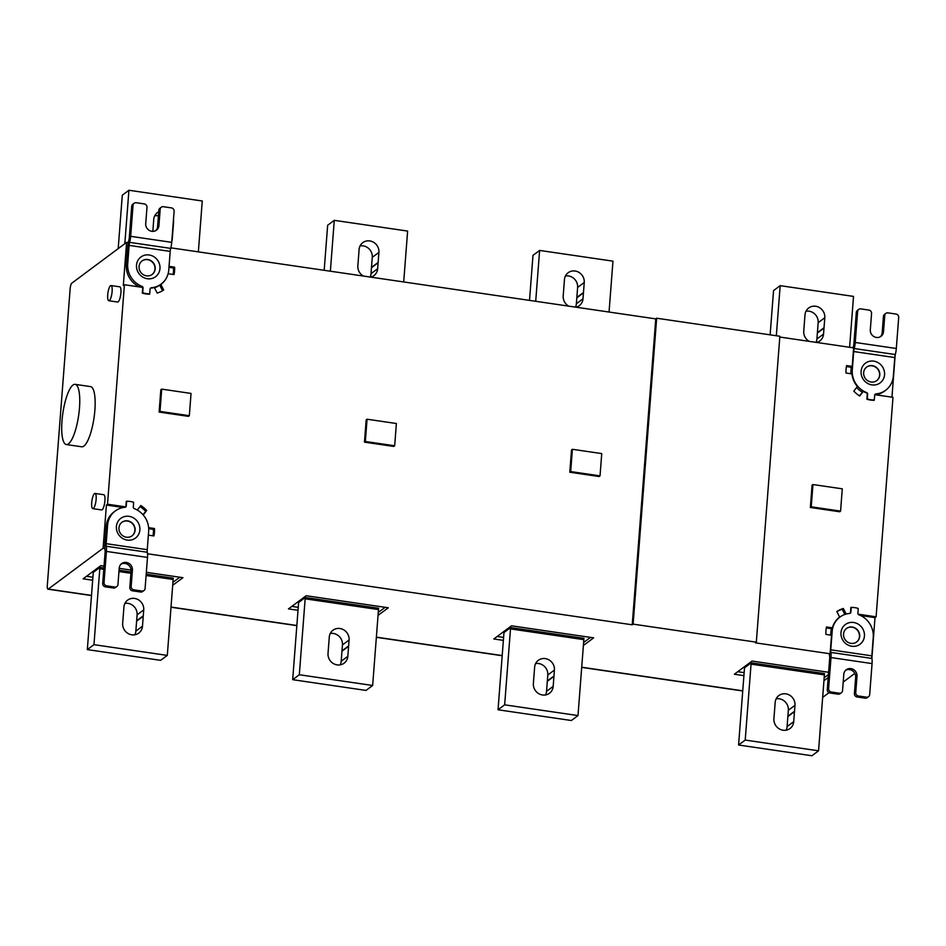 <?xml version="1.0" encoding="UTF-8"?>
<svg xmlns="http://www.w3.org/2000/svg" width="946" height="946" viewBox="0 0 946 946"><rect width="100%" height="100%" fill="white"/><g stroke="black" fill="none" stroke-linecap="round" stroke-linejoin="round"><path stroke-width="1.42" d="M816.043 342.357A10.371 9.685 53.3 0 0 816.918 338.999L817.368 333.063A10.371 9.685 53.3 0 0 817.391 332.696L824.025 327.754A10.371 9.685 -126.7 0 1 824.001 328.12L823.54 334.056A10.371 9.685 -126.7 0 1 819.839 340.927A10.371 9.685 -126.7 0 1 816.635 342.452M776.323 335.759L780.178 285.657L773.544 290.599L770.139 334.849M817.391 332.696L818.172 322.669A10.371 9.685 53.3 0 0 805.98 311.222M780.178 285.657L853.517 296.405L849.603 347.277M809.22 341.364A10.371 9.685 -126.7 0 1 803.745 331.159L804.999 314.829A10.371 9.685 -126.7 0 1 808.712 307.958A10.371 9.685 -126.7 0 1 819.555 307.663A10.371 9.685 -126.7 0 1 824.806 317.738L824.025 327.754M170.848 247.84L655.767 318.885L656.654 318.223L779.859 336.268L756.327 642.18L633.111 624.135L632.235 624.798L655.767 318.885M104.829 548.514L103.09 548.254L48.281 589.074A4.612 1.206 -81.7 0 1 47.962 589.181A4.612 1.206 -81.7 0 1 47.3 585.609L70.158 288.613A4.612 1.206 -81.7 0 1 71.825 283.161L126.622 242.342L128.301 242.59M895.188 354.939L891.96 397.19M779.8 337.048L853.635 347.868L852.204 366.433L846.599 365.605A27.801 25.956 -126.7 0 0 846.02 373.031L851.968 373.906A21.663 20.221 -126.7 0 0 857.395 386.5L853.812 391.112A27.801 25.956 -126.7 0 0 859.689 396.007L863.272 391.396A21.663 20.221 -126.7 0 0 866.962 393.11A1.537 1.431 53.3 0 1 867.316 393.666L866.891 399.259A27.801 25.956 -126.7 0 0 874.222 400.335L874.317 399.094M147.517 553.777L632.235 624.798M148.64 527.667L154.494 528.518A27.801 25.956 -126.7 0 1 153.914 535.944L148.368 535.129M137.312 510.071L140.824 505.554A27.801 25.956 -126.7 0 1 146.701 510.45L143.201 514.943M132.783 502.066A27.801 25.956 -126.7 0 1 133.623 502.302L133.563 503.142M149.728 292.941L149.634 294.182A27.801 25.956 -126.7 0 1 142.302 293.106L142.74 287.513A1.537 1.431 53.3 0 0 142.692 287.418L124.411 284.734L107.513 504.218L125.806 506.902A1.537 1.431 53.3 0 0 125.865 506.808L126.291 501.226A27.801 25.956 -126.7 0 1 127.722 501.274M167.548 275.452A21.663 20.221 -126.7 0 1 160.962 284.391A21.663 20.221 -126.7 0 1 160.867 284.462L163.67 289.996A27.801 25.956 -126.7 0 1 157.178 293.083L154.375 287.537A21.663 20.221 -126.7 0 1 150.509 288.14M169.05 266.346L174.596 267.162A27.801 25.956 -126.7 0 1 174.029 274.588L168.104 273.713M394.671 445.779L393.796 446.441L364.458 442.149L366.173 419.87L367.06 419.208L396.386 423.512L394.671 445.779L365.345 441.486L367.06 419.208M600.024 475.873L599.137 476.524L569.799 472.231L571.514 449.953L572.401 449.291L601.739 453.595L600.024 475.873L570.686 471.569L572.401 449.291M189.33 415.696L188.443 416.358L159.105 412.066L160.82 389.787L161.707 389.125L191.045 393.43L189.33 415.696L159.992 411.404L161.707 389.125M829.417 654.667L830.103 653.781L755.44 642.842L756.327 642.18M822.665 697.368L828.968 692.673M843.205 682.066L854.853 673.386M298.025 610.3L288.471 608.905L306.149 595.732L388.286 607.77L378.045 615.397M743.923 675.633L734.368 674.226L752.046 661.065L828.613 672.275M828.211 677.549L823.942 680.73M503.367 640.383L493.812 638.988L511.49 625.814L593.639 637.852L583.386 645.479M92.673 580.217L83.118 578.822L100.796 565.649L104.025 566.122M119.196 568.345L131.092 570.083M146.334 572.318L182.945 577.687L172.692 585.314M124.411 284.734L123.299 285.562L126.622 242.342M103.09 548.254L106.413 505.046L107.513 504.218M75.136 384.348L90.532 386.607A30.414 7.97 98.3 0 1 94.517 413.993A30.414 7.97 98.3 0 1 83.863 446.098A30.414 7.97 98.3 0 1 81.723 446.796L66.315 444.537A30.414 7.97 -81.7 0 0 68.467 443.851A30.414 7.97 -81.7 0 0 79.121 411.735A30.414 7.97 -81.7 0 0 75.136 384.348A30.414 7.97 -81.7 0 0 72.996 385.034A30.414 7.97 -81.7 0 0 62.341 417.151A30.414 7.97 -81.7 0 0 66.315 444.537M95.026 493.445L103.835 494.734A7.686 2.01 98.3 0 1 104.84 501.652A7.686 2.01 98.3 0 1 102.144 509.764A7.686 2.01 98.3 0 1 101.6 509.929L92.803 508.641A7.686 2.01 -81.7 0 0 93.347 508.475A7.686 2.01 -81.7 0 0 96.031 500.363A7.686 2.01 -81.7 0 0 95.026 493.445A7.686 2.01 -81.7 0 0 94.494 493.623A7.686 2.01 -81.7 0 0 91.797 501.723A7.686 2.01 -81.7 0 0 92.803 508.641M111.025 285.55L119.823 286.839A7.686 2.01 98.3 0 1 120.828 293.757A7.686 2.01 98.3 0 1 118.144 301.857A7.686 2.01 98.3 0 1 117.6 302.034L108.802 300.745A7.686 2.01 -81.7 0 0 109.346 300.568A7.686 2.01 -81.7 0 0 112.03 292.456A7.686 2.01 -81.7 0 0 111.025 285.55A7.686 2.01 -81.7 0 0 110.481 285.716A7.686 2.01 -81.7 0 0 107.797 293.828A7.686 2.01 -81.7 0 0 108.802 300.745M874.825 394.671L892.989 397.332L876.102 616.816L875.003 617.643L871.881 658.25M830.647 635.085L830.848 632.354A21.51 20.079 53.3 0 1 831.51 628.522M875.003 617.643L860.588 615.527M830.103 653.781L831.522 635.215L825.917 634.399A27.801 25.956 -126.7 0 1 826.485 626.973L832.421 627.837L831.321 628.664L826.296 627.931M844.849 614.474L842.236 609.295A27.801 25.956 53.3 0 0 836.891 611.648M829.382 654.313A9.212 2.412 -81.7 0 0 829.595 655.98A4.612 1.206 98.3 0 1 829.666 658.558L827.277 689.61L828.601 688.617L831.002 657.565A9.212 2.412 -81.7 0 0 830.836 652.409A4.612 1.206 98.3 0 1 830.754 649.831L871.834 655.838L873.253 637.379A21.51 20.079 53.3 0 0 859.145 614.888A21.51 20.079 53.3 0 0 859.11 614.876A1.537 1.431 -126.7 0 1 857.904 613.209L858.176 609.732A1.537 1.431 53.3 0 0 856.934 608.053A27.647 25.814 53.3 0 0 852.594 607.415A1.537 1.431 53.3 0 0 851.128 608.692L850.868 612.168A1.537 1.431 -126.7 0 1 849.425 613.457A21.51 20.079 53.3 0 0 849.39 613.457A21.51 20.079 53.3 0 0 839.871 617.123L838.546 618.116A21.51 20.079 53.3 0 0 837.447 618.991M830.754 649.831L832.184 631.36L830.848 632.354M828.601 688.617A3.075 2.873 53.3 0 0 831.309 692.023L839.374 693.205A3.075 2.873 53.3 0 0 841.443 692.697L840.119 693.678A3.075 2.873 -126.7 0 1 838.05 694.187L829.985 693.004A3.075 2.873 -126.7 0 1 827.277 689.61M841.443 692.697A3.075 2.873 53.3 0 0 842.543 690.663L843.797 674.321A6.918 6.456 -126.7 0 1 853.505 669.543A6.918 6.456 -126.7 0 1 857.005 676.26L855.74 692.59A3.075 2.873 53.3 0 0 858.448 695.996L866.512 697.178A3.075 2.873 53.3 0 0 868.582 696.67L867.257 697.663A3.075 2.873 -126.7 0 1 865.188 698.16L857.123 696.977A3.075 2.873 -126.7 0 1 854.415 693.584L855.669 677.253A6.918 6.456 53.3 0 0 845.641 670.288M871.834 655.838A4.612 1.206 -81.7 0 0 871.905 658.428A9.212 2.412 98.3 0 1 872.07 663.584L869.681 694.636A3.075 2.873 53.3 0 1 868.582 696.67M839.871 617.123A21.51 20.079 53.3 0 0 832.184 631.36M851.802 646.248A12.286 11.47 -126.7 0 1 840.982 632.649A12.286 11.47 -126.7 0 1 853.623 622.492A12.286 11.47 -126.7 0 1 864.443 636.09A12.286 11.47 -126.7 0 1 851.802 646.248M850.194 613.268A1.537 1.431 53.3 0 0 850.442 612.961L850.88 607.379A27.801 25.956 -126.7 0 1 852.299 607.427M858.164 614.191L876.102 616.816M857.372 608.219A27.801 25.956 -126.7 0 1 858.211 608.455L858.14 609.295M832.421 627.837A21.663 20.221 -126.7 0 1 839.551 617.17A21.663 20.221 -126.7 0 1 839.646 617.099L836.843 611.554A27.801 25.956 -126.7 0 1 843.335 608.467L846.138 614.013A21.663 20.221 -126.7 0 1 849.815 613.422M839.693 511.774L810.355 507.47L812.07 485.192L812.957 484.541L842.283 488.834L840.568 511.112L839.693 511.774M656.654 318.223L633.111 624.135M846.41 366.563L851.104 367.261L852.204 366.433M859.382 395.806L863.272 391.396M850.927 373.753A21.51 20.079 -126.7 0 1 850.962 370.986L851.258 367.143M862.291 392.129A21.51 20.079 -126.7 0 1 856.627 387.493M850.962 370.986L852.287 370.004A21.51 20.079 53.3 0 0 866.394 392.495A21.51 20.079 53.3 0 0 866.43 392.507A1.537 1.431 -126.7 0 1 867.636 394.175L867.364 397.651A1.537 1.431 53.3 0 0 868.605 399.33A27.647 25.814 53.3 0 0 872.945 399.969A1.537 1.431 53.3 0 0 874.411 398.68L874.672 395.203A1.537 1.431 -126.7 0 1 876.114 393.926A21.51 20.079 53.3 0 0 876.15 393.914A21.51 20.079 53.3 0 0 885.669 390.26L884.344 391.242A21.51 20.079 -126.7 0 1 875.689 394.801M885.669 390.26A21.51 20.079 53.3 0 0 893.355 376.023L894.786 357.553L853.706 351.534A4.612 1.206 98.3 0 1 854.226 348.518A9.212 2.412 -81.7 0 0 855.243 342.476L857.632 311.423L856.307 312.417L853.919 343.469A4.612 1.206 98.3 0 1 853.41 346.484A9.212 2.412 -81.7 0 0 853.091 347.785M880.336 336.764A6.918 6.456 53.3 0 0 882.18 332.72L883.434 316.39L884.77 315.408A3.075 2.873 53.3 0 1 887.927 312.866L895.992 314.048A3.075 2.873 53.3 0 1 898.7 317.442L896.311 348.495A9.212 2.412 98.3 0 1 895.294 354.537A4.612 1.206 -81.7 0 0 894.786 357.553M852.287 370.004L853.706 351.534M883.434 316.39A3.075 2.873 -126.7 0 1 884.534 314.356L885.858 313.374M856.307 312.417A3.075 2.873 -126.7 0 1 857.407 310.383L858.732 309.389A3.075 2.873 53.3 0 0 857.632 311.423M884.77 315.408L883.505 331.739A6.918 6.456 -126.7 0 1 873.808 336.516A6.918 6.456 -126.7 0 1 870.308 329.799L871.562 313.469A3.075 2.873 53.3 0 0 868.866 310.063L860.789 308.893A3.075 2.873 53.3 0 0 858.732 309.389M873.737 361.135A12.286 11.47 -126.7 0 1 884.557 374.734A12.286 11.47 -126.7 0 1 871.916 384.892A12.286 11.47 -126.7 0 1 861.097 371.293A12.286 11.47 -126.7 0 1 873.737 361.135M876.114 393.926L875.062 394.707M871.089 381.995A8.443 7.887 53.3 0 0 879.461 371.932A8.443 7.887 53.3 0 0 866.678 367.06A8.443 7.887 53.3 0 0 871.089 381.995M876.658 380.694A8.443 7.887 53.3 0 0 872.129 365.83A8.443 7.887 53.3 0 0 866.56 367.143M843.335 608.467L842.236 609.295M810.355 507.47L811.242 506.808L812.957 484.541M840.568 511.112L811.242 506.808M852.24 627.032A8.443 7.887 53.3 0 0 843.879 637.096A8.443 7.887 53.3 0 0 856.662 641.967A8.443 7.887 53.3 0 0 852.24 627.032M856.544 642.05A8.443 7.887 53.3 0 0 852.015 627.186A8.443 7.887 53.3 0 0 846.457 628.499M139.653 286.969A21.51 20.079 -126.7 0 1 126.374 264.833L127.805 246.362A9.212 2.412 -81.7 0 1 128.822 240.331A4.612 1.206 98.3 0 0 129.33 237.304L131.719 206.263A3.075 2.873 -126.7 0 1 132.818 204.23L134.143 203.236A3.075 2.873 53.3 0 0 133.043 205.27L131.719 206.263M168.967 267.316L173.496 267.978A27.801 25.956 53.3 0 1 173.118 274.446M159.945 285.136A21.663 20.221 53.3 0 0 161.813 283.528M162.511 290.729L159.756 285.278L160.867 284.462M151.076 288.104L151.526 287.761A21.51 20.079 53.3 0 0 151.561 287.761A21.51 20.079 53.3 0 0 161.092 284.107L159.756 285.089A21.51 20.079 -126.7 0 1 154.517 287.832M155.759 230.611A6.918 6.456 53.3 0 0 157.604 226.567L158.857 210.237A3.075 2.873 -126.7 0 1 159.957 208.203L161.281 207.209A3.075 2.873 53.3 0 1 163.339 206.713L171.415 207.884A3.075 2.873 53.3 0 1 174.111 211.289L171.723 242.342A9.212 2.412 98.3 0 1 170.706 248.384A4.612 1.206 -81.7 0 0 170.197 251.4L168.778 269.858A21.51 20.079 53.3 0 1 161.092 284.107M126.374 264.833L127.71 263.851A21.51 20.079 53.3 0 0 141.817 286.331A21.51 20.079 53.3 0 0 141.841 286.342A1.537 1.431 -126.7 0 1 143.047 288.022L142.787 291.498A1.537 1.431 53.3 0 0 144.017 293.177A27.647 25.814 53.3 0 0 148.368 293.816A1.537 1.431 53.3 0 0 149.823 292.527L150.095 289.05A1.537 1.431 -126.7 0 1 151.526 287.761M141.841 286.342L140.788 287.135M127.71 263.851L129.129 245.381A4.612 1.206 98.3 0 1 129.637 242.365A9.212 2.412 -81.7 0 0 130.654 236.323L133.043 205.27M161.281 207.209A3.075 2.873 53.3 0 0 160.181 209.243L158.928 225.586A6.918 6.456 -126.7 0 1 149.22 230.363A6.918 6.456 -126.7 0 1 145.719 223.646L146.985 207.316A3.075 2.873 53.3 0 0 144.277 203.91L136.212 202.728A3.075 2.873 53.3 0 0 134.143 203.236M149.149 254.971A12.286 11.47 -126.7 0 1 159.969 268.569A12.286 11.47 -126.7 0 1 147.328 278.739A12.286 11.47 -126.7 0 1 136.508 265.14A12.286 11.47 -126.7 0 1 149.149 254.971M146.512 275.842A8.443 7.887 53.3 0 0 154.872 265.779A8.443 7.887 53.3 0 0 142.089 260.907A8.443 7.887 53.3 0 0 146.512 275.842M152.07 274.529A8.443 7.887 53.3 0 0 147.541 259.677A8.443 7.887 53.3 0 0 141.983 260.99M174.596 267.162L173.496 267.978M123.299 507.517L106.413 505.046M147.245 549.685L148.664 531.226A21.51 20.079 53.3 0 0 134.557 508.735A21.51 20.079 53.3 0 0 134.533 508.723A1.537 1.431 -126.7 0 1 133.315 507.056L133.587 503.568A1.537 1.431 53.3 0 0 132.357 501.9A27.647 25.814 53.3 0 0 128.006 501.262A1.537 1.431 53.3 0 0 126.539 502.539L126.279 506.015A1.537 1.431 -126.7 0 1 124.837 507.304A21.51 20.079 53.3 0 0 115.282 510.97A21.51 20.079 53.3 0 0 107.596 525.207L106.177 543.666L147.245 549.685A4.612 1.206 -81.7 0 0 147.328 552.263A9.212 2.412 98.3 0 1 147.481 557.431L145.093 588.483A3.075 2.873 53.3 0 1 143.993 590.517L142.669 591.498A3.075 2.873 -126.7 0 1 140.599 592.007L132.535 590.824A3.075 2.873 -126.7 0 1 129.827 587.431L131.092 571.088A6.918 6.456 53.3 0 0 121.053 564.135M142.952 514.659L146.701 510.45M145.601 511.266A27.801 25.956 53.3 0 0 140.032 506.571M153.004 535.814A27.801 25.956 53.3 0 0 153.382 529.346L154.494 528.518M153.382 529.346L148.711 528.66M102.7 583.457L104.025 582.464A3.075 2.873 53.3 0 0 106.732 585.87L114.797 587.04A3.075 2.873 53.3 0 0 116.855 586.544L115.53 587.525A3.075 2.873 -126.7 0 1 113.473 588.034L105.396 586.851A3.075 2.873 -126.7 0 1 102.7 583.457L105.089 552.405A4.612 1.206 98.3 0 0 105.006 549.827A9.212 2.412 -81.7 0 1 104.852 544.66L106.271 526.201A21.51 20.079 -126.7 0 1 113.958 511.952L115.282 510.97M104.025 582.464L106.413 551.412A9.212 2.412 -81.7 0 0 106.248 546.256A4.612 1.206 98.3 0 1 106.177 543.666M127.213 540.095A12.286 11.47 -126.7 0 1 116.393 526.496A12.286 11.47 -126.7 0 1 129.046 516.339A12.286 11.47 -126.7 0 1 139.866 529.937A12.286 11.47 -126.7 0 1 127.213 540.095M116.855 586.544A3.075 2.873 53.3 0 0 117.954 584.51L119.208 568.168A6.918 6.456 -126.7 0 1 128.916 563.39A6.918 6.456 -126.7 0 1 132.416 570.107L131.163 586.437A3.075 2.873 53.3 0 0 133.859 589.843L141.935 591.025A3.075 2.873 53.3 0 0 143.993 590.517M127.651 520.868A8.443 7.887 53.3 0 0 119.291 530.931A8.443 7.887 53.3 0 0 132.073 535.814A8.443 7.887 53.3 0 0 127.651 520.868M131.955 535.897A8.443 7.887 53.3 0 0 127.426 521.033A8.443 7.887 53.3 0 0 121.868 522.346M298.25 607.332L291.841 606.398M385.152 607.308L378.27 612.429M292.681 679.677L298.51 603.891A32.259 8.455 -81.7 0 1 298.629 602.46L305.286 597.494L378.625 608.243A7.686 2.01 -81.7 0 0 378.495 609.567L372.653 685.483L299.314 674.746L292.681 679.677L366.019 690.426L372.653 685.483M378.495 609.567L305.156 598.818L299.314 674.746M305.156 598.818A7.686 2.01 98.3 0 1 305.286 597.494M347.821 656.311A10.371 9.685 -126.7 0 1 344.119 663.181A10.371 9.685 -126.7 0 1 333.276 663.489A10.371 9.685 -126.7 0 1 328.026 653.426L329.279 637.084A10.371 9.685 -126.7 0 1 332.98 630.225A10.371 9.685 -126.7 0 1 343.836 629.918A10.371 9.685 -126.7 0 1 349.086 639.981L348.625 645.929A10.371 9.685 -126.7 0 1 348.589 646.295L347.821 656.311L341.199 661.254L341.955 651.226A10.371 9.685 53.3 0 0 341.991 650.86L342.452 644.924A10.371 9.685 53.3 0 0 330.26 633.489M340.205 664.861A10.371 9.685 53.3 0 0 341.199 661.254M348.589 646.295L341.955 651.226M828.436 674.581L824.167 677.75M744.147 672.653L737.738 671.719M751.183 662.827L824.522 673.576A7.686 2.01 -81.7 0 0 824.392 674.888L818.55 750.817L811.916 755.748L738.578 745.01L744.407 669.212A32.259 8.455 -81.7 0 1 744.526 667.781L751.183 662.827A7.686 2.01 98.3 0 0 751.053 664.139L745.212 740.068L738.578 745.01M786.102 730.182A10.371 9.685 53.3 0 0 787.096 726.575L787.852 716.56A10.371 9.685 53.3 0 0 787.888 716.193L788.349 710.257A10.371 9.685 53.3 0 0 776.158 698.81M818.55 750.817L745.212 740.068M793.718 721.644A10.371 9.685 -126.7 0 1 790.016 728.515A10.371 9.685 -126.7 0 1 779.173 728.81A10.371 9.685 -126.7 0 1 773.923 718.747L775.176 702.417A10.371 9.685 -126.7 0 1 778.889 695.547A10.371 9.685 -126.7 0 1 789.733 695.251A10.371 9.685 -126.7 0 1 794.983 705.314L794.522 711.25A10.371 9.685 -126.7 0 1 794.486 711.617L793.718 721.644L787.096 726.575M794.486 711.617L787.852 716.56M503.591 637.415L497.182 636.481M590.493 637.391L583.623 642.511M498.034 709.772L503.863 633.974A32.259 8.455 -81.7 0 1 503.982 632.543L510.639 627.588L583.978 638.325A7.686 2.01 -81.7 0 0 583.836 639.65L577.994 715.578L504.656 704.829L498.034 709.772L571.372 720.509L577.994 715.578M583.836 639.65L510.497 628.901L504.656 704.829M510.497 628.901A7.686 2.01 98.3 0 1 510.639 627.588M553.174 686.394A10.371 9.685 -126.7 0 1 549.46 693.276A10.371 9.685 -126.7 0 1 538.617 693.572A10.371 9.685 -126.7 0 1 533.367 683.509L534.632 667.167A10.371 9.685 -126.7 0 1 538.333 660.308A10.371 9.685 -126.7 0 1 549.177 660.001A10.371 9.685 -126.7 0 1 554.427 670.075L553.966 676.012A10.371 9.685 -126.7 0 1 553.942 676.378L553.174 686.394L546.54 691.337L547.308 681.309A10.371 9.685 53.3 0 0 547.344 680.954L547.793 675.006A10.371 9.685 53.3 0 0 535.613 663.572M545.558 694.943A10.371 9.685 53.3 0 0 546.54 691.337M553.942 676.378L547.308 681.309M92.897 577.249L86.488 576.303M179.799 577.226L172.929 582.346M103.788 569.315L99.803 568.735L93.961 644.664L87.328 649.595L93.169 573.808A32.259 8.455 -81.7 0 1 93.287 572.365L99.933 567.411L103.883 567.99M119.054 570.213L131.021 571.963M146.192 574.187L173.272 578.16A7.686 2.01 -81.7 0 0 173.142 579.484L167.3 655.401L93.961 644.664M99.803 568.735A7.686 2.01 98.3 0 1 99.933 567.411M142.479 626.228A10.371 9.685 -126.7 0 1 138.766 633.099A10.371 9.685 -126.7 0 1 127.923 633.406A10.371 9.685 -126.7 0 1 122.673 623.331L123.926 607.001A10.371 9.685 -126.7 0 1 127.639 600.131A10.371 9.685 -126.7 0 1 138.483 599.835A10.371 9.685 -126.7 0 1 143.733 609.898L143.272 615.846A10.371 9.685 -126.7 0 1 143.236 616.201L142.479 626.228L135.846 631.171L136.614 621.144A10.371 9.685 53.3 0 0 136.65 620.777L137.099 614.841A10.371 9.685 53.3 0 0 124.919 603.406M167.3 655.401L160.666 660.343L87.328 649.595M134.864 634.778A10.371 9.685 53.3 0 0 135.846 631.171M143.236 616.201L136.614 621.144M364.458 442.149L365.345 441.486M569.799 472.231L570.686 471.569M159.105 412.066L159.992 411.404M403.706 281.955L407.62 231.072L334.281 220.335L327.647 225.266L324.182 270.296M330.367 271.206L334.281 220.335M363.323 276.031A10.371 9.685 -126.7 0 1 357.848 265.838L359.102 249.496A10.371 9.685 -126.7 0 1 362.803 242.637A10.371 9.685 -126.7 0 1 373.658 242.33A10.371 9.685 -126.7 0 1 378.908 252.405L378.128 262.432A10.371 9.685 -126.7 0 1 378.104 262.799L377.643 268.735A10.371 9.685 -126.7 0 1 373.942 275.605A10.371 9.685 -126.7 0 1 370.737 277.119M370.146 277.036A10.371 9.685 53.3 0 0 371.021 273.678L371.471 267.73A10.371 9.685 53.3 0 0 371.494 267.363L372.275 257.347A10.371 9.685 53.3 0 0 360.083 245.901M371.494 267.363L378.128 262.432M609.047 312.038L612.961 261.155L539.622 250.418L532.988 255.349L529.524 300.39M535.708 301.289L539.622 250.418M568.676 306.126A10.371 9.685 -126.7 0 1 563.189 295.921L564.455 279.578A10.371 9.685 -126.7 0 1 568.156 272.72A10.371 9.685 -126.7 0 1 578.999 272.424A10.371 9.685 -126.7 0 1 584.25 282.487L583.469 292.515A10.371 9.685 -126.7 0 1 583.446 292.882L582.996 298.818A10.371 9.685 -126.7 0 1 579.283 305.688A10.371 9.685 -126.7 0 1 576.079 307.202M575.499 307.119A10.371 9.685 53.3 0 0 576.362 303.761L576.824 297.813A10.371 9.685 53.3 0 0 576.847 297.446L577.616 287.43A10.371 9.685 53.3 0 0 565.436 275.984M576.847 297.446L583.469 292.515M198.353 251.873L202.267 200.99L128.928 190.252L122.294 195.183L118.191 248.632M124.813 243.69L128.928 190.252M173.449 219.886A10.371 9.685 -126.7 0 1 173.556 222.322L172.775 232.349A10.371 9.685 -126.7 0 1 172.751 232.704L172.302 238.652A10.371 9.685 -126.7 0 1 171.829 240.994M152.838 231.368L153.749 219.413A10.371 9.685 -126.7 0 1 157.462 212.554A10.371 9.685 -126.7 0 1 158.739 211.75M158.42 215.889A10.371 9.685 53.3 0 0 154.742 215.818M824.001 328.12L817.368 333.063M48.281 589.074L91.502 595.412M171.025 607.06L296.855 625.495M376.366 637.143L502.196 655.578M581.719 667.226L742.752 690.817M829.985 693.004L831.309 692.023M831.002 657.565L872.07 663.584M830.836 652.409L871.905 658.428M896.311 348.495L855.243 342.476M895.294 354.537L854.226 348.518M882.18 332.72L883.505 331.739M866.512 697.178L865.188 698.16M858.448 695.996L857.123 696.977M855.74 692.59L854.415 693.584M857.005 676.26L855.669 677.253M839.374 693.205L838.05 694.187M171.723 242.342L130.654 236.323M170.706 248.384L129.637 242.365M170.197 251.4L129.129 245.381M158.928 225.586L157.604 226.567M160.181 209.243L158.857 210.237M107.596 525.207L106.271 526.201M106.248 546.256L147.328 552.263M106.413 551.412L147.481 557.431M141.935 591.025L140.599 592.007M132.535 590.824L133.859 589.843M129.827 587.431L131.163 586.437M131.092 571.088L132.416 570.107M113.473 588.034L114.797 587.04M105.396 586.851L106.732 585.87M348.625 645.929L341.991 650.86M349.086 639.981L342.452 644.924M824.392 674.888L751.053 664.139M794.522 711.25L787.888 716.193M794.983 705.314L788.349 710.257M553.966 676.012L547.344 680.954M554.427 670.075L547.793 675.006M173.142 579.484L146.086 575.511M130.915 573.288L118.96 571.538M143.272 615.846L136.65 620.777M143.733 609.898L137.099 614.841M378.908 252.405L372.275 257.347M378.104 262.799L371.471 267.73M377.643 268.735L371.021 273.678M584.25 282.487L577.616 287.43M583.446 292.882L576.824 297.813M582.996 298.818L576.362 303.761M824.806 317.738L818.172 322.669M823.54 334.056L816.918 338.999M47.962 589.181L91.49 595.566M171.013 607.214L296.843 625.649M376.354 637.297L502.184 655.732M581.707 667.379L742.74 690.97M873.856 399.697L873.052 400.3M851.684 607.675L850.797 608.337M149.279 293.544L148.475 294.147M127.095 501.522L126.22 502.172"/></g></svg>
